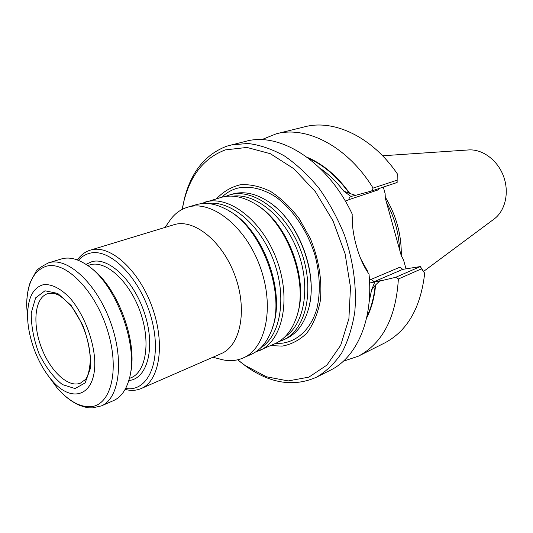 <?xml version="1.0" encoding="UTF-8"?>
<svg xmlns="http://www.w3.org/2000/svg" width="533" height="533" viewBox="0 0 533 533"><rect width="100%" height="100%" fill="white"/><g stroke="black" fill="none" stroke-linecap="round" stroke-linejoin="round"><path stroke-width="0.8" d="M225.346 196.484L229.896 194.851C253.835 187.676 287.194 212.787 301.132 251.396C315.336 289.905 305.922 330.373 282.936 340.101L278.872 341.606M282.936 340.101L285.875 338.781C296.648 333.811 304.183 323.891 308.46 309.02C318.747 275.008 298.913 221.235 269.005 202.047C256.3 193.646 244.294 190.941 232.988 193.945L229.417 194.985M200.581 203.759L221.588 197.277C231.249 194.678 241.596 196.404 252.642 202.467C286.827 219.956 310.386 283.829 295.748 319.327C291.198 331.319 284.296 339.421 275.041 343.645L255.314 352.146M204.839 202.174L205.318 202.034C229.097 194.898 262.662 220.789 276.947 260.331C291.498 299.773 282.43 340.953 259.578 350.594M168.555 222.381L170.807 219.136C175.384 213.187 181.013 209.203 187.689 207.184L196.617 204.579C205.558 202.16 215.199 203.619 225.532 208.949C261.536 225.905 287.294 295.728 270.917 331.999C266.433 342.966 259.897 350.401 251.316 354.305L243.288 357.916C236.899 360.721 230.029 361.341 222.687 359.788L218.863 358.782M187.689 207.184L188.169 207.051C211.828 199.935 245.513 226.378 260.037 266.573C274.828 306.668 266.027 348.342 243.288 357.916M77.385 259.964C80.783 255.06 85.027 251.809 90.117 250.21L174.737 224.486C194.752 218.843 223.021 242.002 235.213 276.267C247.632 310.453 240.403 345.757 221.228 353.619L141.145 388.55C136.235 390.642 130.898 390.929 125.128 389.403M44.972 290.798L57.677 293.403L71.229 305.582L82.728 325.023C88.458 340.407 91.023 354.851 90.423 368.343L85.127 382.914L75.04 388.557L62.368 384.566C53.427 377.364 45.645 367.064 39.009 353.672C33.692 339.454 31.114 325.85 31.26 312.851L35.618 297.874L44.972 290.798M43.113 284.755C51.388 283.596 61.315 288.606 70.862 299.066C83.395 314.157 92.802 337.536 94.574 358.116C97.339 395.413 72.508 405.247 51.494 379.842C37.51 363.766 27.396 336.356 27.596 315.05C27.923 297.867 33.093 287.767 43.113 284.755M47.577 374.879L56.984 387.724C64.067 395.992 71.562 401.855 79.464 405.313C89.357 408.704 88.971 407.612 92.389 407.905L101.343 405.913L113.562 400.583C120.538 397.485 125.595 390.836 128.726 380.635C140.039 347.802 115.734 281.917 85.82 264.295C76.805 258.572 68.644 256.793 61.335 258.971L48.576 262.849C41.008 266.647 36.737 269.691 35.784 271.977L30.301 282.204C27.889 289.013 26.67 296.774 26.65 305.489L27.836 321.359M130.092 374.926C138.74 343.565 117.5 285.981 90.563 267.746M78.384 260.351C81.542 256.759 85.287 254.408 89.617 253.302C110.264 247.345 141.478 279.359 151.778 319.727C162.432 360.055 148.474 392.488 125.635 388.457M90.117 250.21L91.116 249.93C110.384 244.52 138.933 270.058 152.125 306.988C165.53 343.845 159.627 381.062 141.145 388.55M85.287 379.596L80.463 383.12C68.237 388.264 49.829 370.715 41.141 346.856C32.253 323.071 34.858 297.767 47.497 293.736L53.447 293.29M270.744 345.577L282.17 346.124C291.424 344.445 299.639 340.107 306.821 333.098C313.137 324.637 317.588 314.13 320.166 301.585C322.512 281.71 318.981 259.105 310.106 238.031L299.2 218.683C290.492 207.244 280.971 198.169 270.657 191.467C260.231 186.383 250.157 184.138 240.436 184.731C231.235 186.936 223.28 191.6 216.578 198.736M423.762 271.29L493.831 219.236C505.211 211.095 509.595 192.586 503.545 176.303C497.575 159.993 482.225 148.767 468.28 149.96L382.601 155.776M401.249 255.647C401.669 235.106 396.339 215.579 385.259 197.07M386.558 202.68C394.58 217.637 398.924 233.281 399.57 249.597M345.404 201.234L349.022 199.615L378.557 189.761L378.43 188.709M421.543 268.825L424.688 273.256L420.33 266.567L395.733 277.293L398.378 278.999L421.543 268.825L420.33 266.567L402.735 269.365L400.043 267.133L369.482 280.072M406.006 268.845L403.468 259.698L401.282 255.753L385.326 198.223L385.106 193.486L383.327 187.076M261.57 139.713L276.261 133.81L304.683 126.807C333.885 119.039 372.067 136.761 397.225 173.698L397.125 182.493L371.701 190.947L373.093 188.096L397.078 180.181M397.125 182.493L397.225 173.698M424.688 273.256C420.724 307.841 407.312 331.113 384.453 343.072L358.289 356.204L343.279 361.261M276.261 133.81C306.781 125.555 347.603 146.508 373.093 188.096M349.868 193.506L355.558 195.344L350.934 196.457L343.778 191.147L349.868 193.506C337.276 176.043 323.058 163.984 307.208 157.322M371.541 290.065L375.199 285.322L379.563 281.144L374.859 281.85L371.541 290.065L369.136 301.991M366.557 318.228C371.388 308.734 374.399 297.747 375.578 285.268M398.378 278.999C395.986 317.595 382.627 343.332 358.289 356.204M355.558 195.344L371.701 190.947M395.733 277.293L379.563 281.144M370.695 282.903L374.859 281.85M352.326 216.764L352.38 224.02M360.768 258.891L367.603 271.224M182.672 206.837L184.585 197.956C191.5 171.473 205.598 154.197 226.878 146.142L245.826 141.305C279.965 131.644 327.662 161.566 352.206 214.099C351.294 233.541 358.889 260.464 369.023 274.055C373.593 319.613 356.677 357.623 330.28 370.268L316.602 377.137C294.216 387.071 270.991 383.673 246.912 366.951L239.69 361.434M230.962 144.963L247.885 143.47C259.864 144.916 272.043 149.073 284.429 155.942C296.668 164.344 308.181 175.097 318.961 188.196C329.048 202.427 337.536 218.03 344.431 234.993C353.392 260.943 356.943 287.707 354.785 311.852C352.36 327.322 348.042 340.96 341.826 352.786C334.691 363.326 326.283 371.441 316.602 377.137M182.206 209.382L184.145 200.295C190.907 174.458 204.652 157.655 225.392 149.886L246.939 147.441L270.351 153.711L293.836 168.734L315.376 191.687L333.012 220.829L345.071 253.675L350.487 287.274L348.902 318.667L340.707 345.257L326.902 365.118L308.874 377.131L288.2 380.922L266.447 376.784L245.06 365.458L237.685 359.802M232.981 196.184C255.86 192.886 285.195 217.058 298.02 252.109C311.025 287.087 304.416 324.524 284.869 336.876M256.513 204.839C288 222.947 309.333 280.791 297.147 315.003M207.69 203.533C230.542 199.855 260.49 224.819 273.749 261.063C287.2 297.234 280.631 335.663 260.87 347.703M229.41 211.188C262.842 228.91 286.334 292.59 272.41 327.782M51.494 379.842L56.984 387.724C68.017 400.41 78.897 406.752 89.631 406.752C110.351 406.606 120.118 371.481 107.826 331.379C95.82 291.225 65.872 260.697 46.498 266.187C33.632 270.444 27.016 283.543 26.65 305.489L27.596 315.05M101.343 405.913C119.545 398.604 124.562 359.815 110.251 321.366C96.167 282.83 67.165 256.586 48.576 262.849M87.659 265.547L90.797 264.608C106.593 260.537 129.632 281.744 140.186 311.712C150.926 341.626 146.175 371.767 131.091 377.737L129.312 378.483M85.926 264.361L92.129 261.596C109.505 256.939 135.202 282.084 145.256 315.496C155.556 348.862 146.955 379.163 128.766 380.509M221.855 197.203C226.298 192.893 231.409 189.901 237.185 188.249C249.244 185.544 261.989 188.356 275.421 196.69C292.777 209.023 307.728 231.075 315.17 255.833C320.013 274.935 320.593 292.53 316.902 308.627C311.039 328.701 297.914 341.153 282.017 343.219L275.748 343.319M272.809 204.845C299.526 224.686 316.968 271.983 309.54 304.423M349.022 199.615L349.262 197.217M371.388 279.372L374.113 281.69L370.029 282.976M402.735 269.365L374.113 281.69L383.074 280.338M349.495 193.592C337.409 176.863 323.764 165.11 308.574 158.354M343.778 191.147C336.436 181.68 328.415 173.965 319.713 167.995M366.924 316.555C371.314 307.461 374.073 297.048 375.199 285.322M212.94 357.23L222.687 359.788M165.057 227.411L170.807 219.136M52.047 293.157L55.339 293.736L58.643 295.115C63.514 298.107 68.457 302.777 73.467 309.14C83.648 324.47 89.304 340.953 90.43 358.589C89.731 370.715 87.685 378.057 84.307 380.609M245.06 365.458L246.912 366.951M184.145 200.295L184.585 197.956"/></g></svg>
